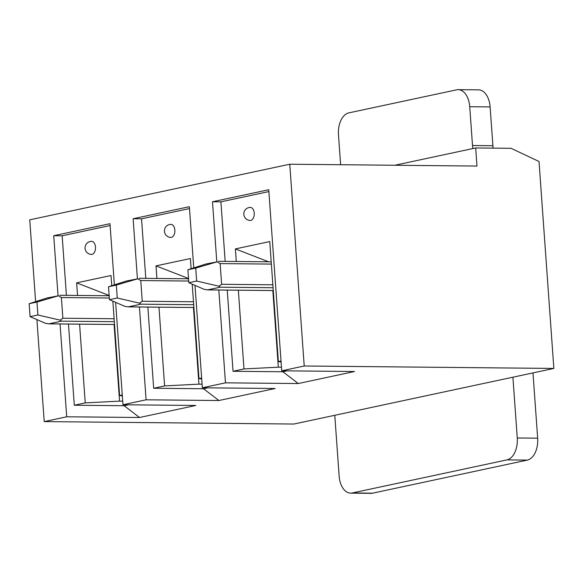 <?xml version="1.0" encoding="UTF-8"?>
<svg xmlns="http://www.w3.org/2000/svg" width="583" height="583" viewBox="0 0 583 583"><rect width="100%" height="100%" fill="white"/><g stroke="black" fill="none" stroke-linecap="round" stroke-linejoin="round"><path stroke-width="0.87" d="M268.872 191.581L220.906 201.842L212.489 201.762L268.741 189.73L281.72 370.803L304.217 365.993L553.85 368.441L539.02 161.498L511.043 148.301L475.684 147.958L394.786 165.259M35.607 301.586L29.748 219.827L289.758 164.224L304.217 365.993M553.85 368.441L293.847 424.045L44.213 421.596L36.904 319.608M44.213 421.596L66.71 416.787L139.519 417.501L195.771 405.469L122.962 404.755L146.093 399.807L218.902 400.521L275.147 388.497L202.337 387.775L225.468 382.834L298.277 383.548L354.53 371.517L281.72 370.803M110.114 225.534L62.148 235.794L53.731 235.707L58.03 295.632M60.056 323.959L66.71 416.787M53.731 235.707L109.983 223.683L114.37 284.817M115.623 302.351L122.962 404.755M189.497 208.561L141.531 218.814L133.113 218.734L137.406 278.659M139.439 306.986L146.093 399.807M133.113 218.734L189.358 206.703L193.745 267.845M194.999 285.371L202.337 387.775M212.489 201.762L216.781 261.68M218.814 290.013L225.468 382.834M272.829 290.516L278.324 367.173L281.458 367.21M193.454 307.489L198.949 384.153L202.082 384.182M114.079 324.469L119.573 401.126L122.707 401.155M475.684 147.958L476.981 166.06L289.758 164.224M68.481 324.046L74.296 405.229L124.128 405.717L139.519 417.501M62.148 235.794L66.418 295.333M74.296 405.229L85.235 402.889L119.573 401.126M124.128 405.717L128.369 404.806M122.328 395.93L119.61 395.536L122.262 394.968M95.481 247.046A6.522 3.935 90.6 0 1 91.509 254.407A6.522 6.522 0 0 1 85.052 247.819A6.522 6.522 0 0 1 91.64 241.362A6.522 3.935 90.6 0 1 95.481 247.046M109.152 295.486L76.628 282.857L111.003 275.511L111.739 285.685M112.847 301.149L119.61 395.536M76.628 282.857L77.532 295.443M79.587 324.155L85.235 402.889M147.856 307.066L153.672 388.249L203.503 388.737L218.902 400.521M141.531 218.814L145.794 278.353M153.672 388.249L164.61 385.91L198.949 384.153M203.503 388.737L207.745 387.833M201.711 378.95L198.985 378.556L201.638 377.995M174.856 230.074A6.522 3.935 90.6 0 1 170.885 237.434A6.522 6.522 0 0 1 164.428 230.846A6.522 6.522 0 0 1 171.016 224.389A6.522 3.935 90.6 0 1 174.856 230.074M188.528 278.506L156.011 265.884L190.386 258.531L191.115 268.712M192.222 284.169L198.985 378.556M156.011 265.884L156.907 278.463M158.97 307.175L164.61 385.91M227.232 290.094L233.047 371.276L282.879 371.765L298.277 383.548M220.906 201.842L225.169 261.381M233.047 371.276L243.986 368.937L278.324 367.173M282.879 371.765L287.127 370.854M281.086 361.977L278.361 361.584L281.013 361.015M254.232 213.101A6.522 3.935 90.6 0 1 250.267 220.454A6.522 6.522 0 0 1 243.811 213.874A6.522 6.522 0 0 1 250.391 207.417A6.522 3.935 90.6 0 1 254.232 213.101M268.61 261.803L235.386 248.912L269.761 241.559L278.361 361.584M235.386 248.912L236.283 261.49M238.345 290.203L243.986 368.937M36.962 302.052L29.15 303.721L30.076 316.656L37.888 314.988L36.962 302.052L58.366 295.785L61.397 297.541L62.877 318.231L60.115 320.14L37.888 314.988M60.115 320.14L61.499 321.153L48.717 323.849L114.516 324.498M29.15 303.721L47.143 297.964L58.366 295.785M48.717 323.849L45.401 323.281L30.076 316.656M334.78 415.293L339.138 476.078A19.56 11.798 -89.4 0 0 350.667 493.138A19.56 11.798 -89.4 0 0 352.249 492.978L506.94 459.892A19.56 11.798 -89.4 0 0 517.267 437.986L512.909 377.201M472.507 145.524L469.723 106.718A19.56 11.798 -89.4 0 0 458.202 89.665L478.585 89.862A19.56 11.798 -89.4 0 1 490.114 106.922L492.897 145.721L472.507 145.524A19.56 11.798 -89.4 0 0 472.871 148.556M458.202 89.665A19.56 11.798 -89.4 0 0 456.613 89.826L348.802 112.883A19.56 11.798 -89.4 0 0 338.475 134.79L340.618 164.727M350.667 493.138L371.05 493.335A19.56 11.798 -89.4 0 0 372.639 493.174L527.331 460.096A19.56 11.798 -89.4 0 0 537.657 438.19L532.979 372.909M492.897 145.721A19.56 11.798 -89.4 0 0 493.16 148.126M116.338 285.08L108.525 286.749L109.451 299.684L117.263 298.008L116.338 285.08L137.741 278.812L140.773 280.561L142.252 301.258L139.49 303.16L117.263 298.008M139.49 303.16L140.875 304.18L128.092 306.877L193.891 307.518M108.525 286.749L126.526 280.984L137.741 278.812M128.092 306.877L124.777 306.308L109.451 299.684M195.713 268.1L187.901 269.769L188.834 282.704L196.646 281.035L195.713 268.1L217.124 261.833L220.148 263.589L221.627 284.285L218.865 286.187L196.646 281.035M218.865 286.187L220.25 287.208L207.468 289.897L273.274 290.545M187.901 269.769L205.901 264.012L217.124 261.833M207.468 289.897L204.159 289.336L188.834 282.704M61.397 297.541L109.334 298.008M62.877 318.231L114.108 318.741M114.516 324.469L49.001 323.827M61.499 321.153L114.319 321.67M527.331 460.096L506.94 459.892M372.639 493.174L352.249 492.978M537.657 438.19L517.267 437.986M490.114 106.922L469.723 106.718M140.773 280.561L188.71 281.035M142.252 301.258L193.483 301.761M193.891 307.496L128.377 306.855M140.875 304.18L193.694 304.698M220.148 263.589L271.372 264.092M221.627 284.285L272.859 284.788M273.267 290.523L207.752 289.875M220.25 287.208L273.07 287.725M59.779 295.268L109.174 295.749M139.162 278.288L188.549 278.776M218.538 261.315L271.212 261.833"/></g></svg>
